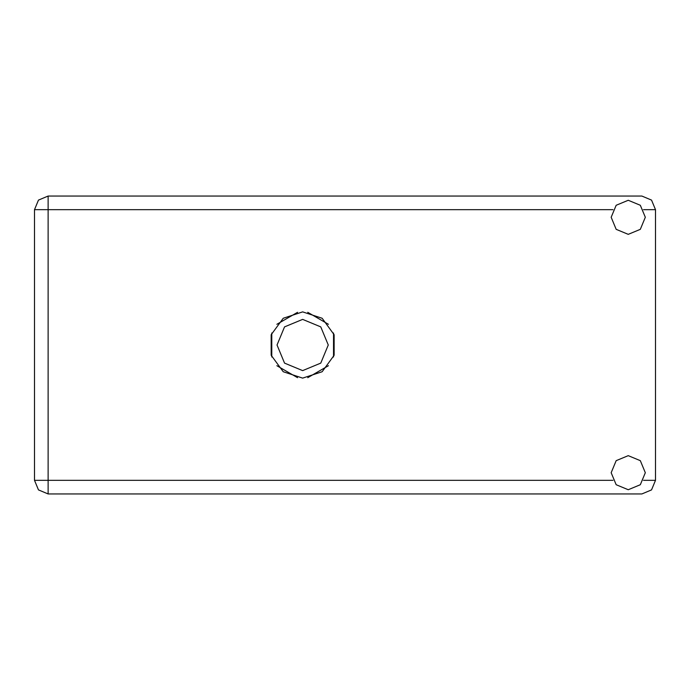 <?xml version="1.0" encoding="UTF-8"?>
<svg xmlns="http://www.w3.org/2000/svg" width="690" height="690" viewBox="0 0 690 690"><rect width="100%" height="100%" fill="white"/><g stroke="black" fill="none" stroke-linecap="round" stroke-linejoin="round"><path stroke-width="1.03" d="M612.996 209.7L48.127 209.7L48.127 196.081L38.493 200.066L34.5 209.7L48.127 209.7L48.127 480.3L612.996 480.3M48.127 493.919L48.127 480.3L34.5 480.3L38.493 489.935L48.127 493.919L38.493 489.935L34.5 480.3L34.5 209.7L38.493 200.066L48.127 196.081L641.873 196.081L651.507 200.066L655.5 209.7L655.5 480.3L651.507 489.935L641.873 493.919L48.127 493.919M302.66 311.906L283.211 318.228L271.187 334.771L271.187 355.229L283.211 371.772L302.66 378.094L322.109 371.772L334.132 355.229L334.132 334.771L322.109 318.228L302.66 311.906M277.061 345L284.556 363.104L302.66 370.599L320.764 363.104L328.259 345L320.764 326.896L302.66 319.401L284.556 326.896L277.061 345M628.245 489.736L640.294 484.751L645.279 472.702L640.294 460.661L628.245 455.667L616.205 460.661L611.211 472.702L616.205 484.751L628.245 489.736M628.245 234.333L640.294 229.339L645.279 217.298L640.294 205.249L628.245 200.264L616.205 205.249L611.211 217.298L616.205 229.339L628.245 234.333M297.597 312.294L276.871 324.257M328.449 324.257L307.723 312.294M333.512 356.963L333.512 333.037M307.723 377.706L328.449 365.743M276.871 365.743L297.597 377.706M271.8 333.037L271.8 356.963M643.494 480.3L655.5 480.3M655.5 209.7L643.494 209.7"/></g></svg>
